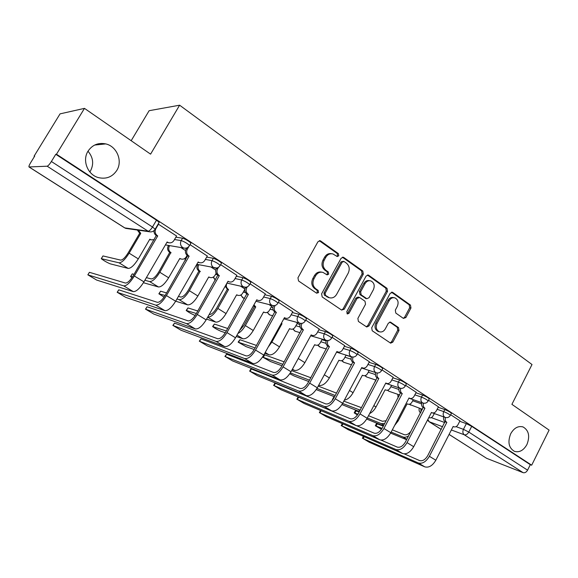 <?xml version="1.0" encoding="UTF-8"?>
<svg xmlns="http://www.w3.org/2000/svg" width="578" height="578" viewBox="0 0 578 578"><rect width="100%" height="100%" fill="white"/><g stroke="black" fill="none" stroke-linecap="round" stroke-linejoin="round"><path stroke-width="0.87" d="M338.759 255.808L338.368 253.612L320.703 241.004L320.154 240.737L317.914 241.792L297.952 277.801L298.559 280.98L316.621 293.191L318.565 292.591L318.153 290.402L315.848 288.834C312.785 286.233 312.163 282.88 313.97 278.784L315.617 275.793C317.495 272.794 319.945 271.66 322.965 272.39L327.097 274.882L328.694 274.138L328.297 271.949L326.006 270.36C322.986 267.722 322.365 264.363 324.164 260.288L325.797 257.318C327.618 254.407 329.995 253.287 332.935 253.944L337.212 256.545L338.759 255.808M336.815 256.336L337.566 255.649L337.169 253.453L319.266 240.715M316.498 293.104L317.401 292.352L316.99 290.163L314.685 288.603L315.848 288.834M326.686 274.666L327.516 273.936L327.112 271.754L324.836 270.164L326.006 270.36M510.714 433.731C507.506 441.989 508.719 447.849 514.369 451.317C519.34 452.74 523.524 450.486 526.912 444.561C530.12 436.274 528.856 430.415 523.119 426.976C518.228 425.632 514.095 427.886 510.714 433.731M88.022 151.176C81.968 160.489 87.733 174.903 98.433 177.605C106.236 179.375 112.363 176.976 116.807 170.416C122.876 160.995 116.872 146.342 105.76 143.908C98.26 142.426 92.35 144.847 88.022 151.176M89.843 171.948L90.443 171.023C94.041 164.051 93.224 157.454 87.993 151.219M403.393 318.391L405.886 317.546L410.951 308.023L410.467 305.083L392.765 292.446L390.222 293.263L371.697 327.791L372.218 330.768L390.641 343.166L392.83 342.111L398.993 330.515L398.502 327.582L390.511 322.127L388.351 323.174L385.259 328.961C383.734 331.461 381.769 332.401 379.37 331.779C376.271 330.074 375.498 327.264 377.044 323.34L389.211 300.639C390.67 298.241 392.556 297.309 394.861 297.858C398.054 299.527 398.871 302.366 397.324 306.369L395.316 310.119L395.814 313.081L403.393 318.391M29.153 167.006L124.797 227.905L148.12 231.207L47.172 166.204L29.001 166.963C28.705 166.457 29.24 165.055 30.612 162.75L34.702 156.089L34.095 156.147L60.054 113.866L84.475 108.368L150.583 154.145L179.621 105.196L532.013 364.523L511.898 404.347L549.1 430.104L531.681 465.196L56.478 154.232L55.777 154.297L51.384 161.493L152.484 227.024L155.171 229.177L154.976 229.509M84.475 108.368L56.478 154.232M363.324 274.116L362.789 271.046L343.809 257.499L343.296 257.246L341.099 258.294L321.606 293.834L322.184 296.955L341.584 310.061L344.271 309.194L363.324 274.116L362.095 273.914L361.561 270.851L342.436 257.224M368.713 275.28L387.036 288.357L387.542 291.363L368.974 325.941L366.734 326.996L358.411 321.44L357.876 318.42L365.527 304.252L365 301.225L359.704 297.554L357.06 298.4L349.025 313.225L347.429 313.97L346.771 311.701L366.091 276.082L368.244 275.041L368.713 275.28L367.478 275.077L385.786 288.133L387.036 288.357M459.734 421.29L466.359 423.638L463.44 429.338L468.787 432.062L527.577 470.167C526.341 472.255 524.846 473.079 523.097 472.652L486.647 458.325L449.077 434.439M34.095 156.147L34.507 156.407M131.177 140.707L149.124 110.701L179.621 105.196M531.681 465.196L530.308 464.676L527.577 470.167M47.172 166.204C48.169 165.886 49.578 164.318 51.384 161.493M176.565 235.99L158.162 224.047M207.3 256.032L190.054 244.675M236.872 275.316L220.637 264.63M265.338 293.891L250.064 283.834M271.638 306.34L269.11 304.628M292.771 311.78L278.401 302.323M297.395 323.001L296.398 322.286M319.222 329.034L305.711 320.14M344.741 345.68L332.032 337.314M369.378 361.756L357.435 353.888M393.177 377.282L381.957 369.884M416.182 392.281L405.64 385.338M438.435 406.796L428.536 400.279M438.189 407.273L444.822 409.564L443.76 411.615C446.91 412.916 449.106 414.151 450.363 415.329L450.291 415.466M415.914 392.794L422.561 395.012L421.478 397.093C424.642 398.394 426.889 399.665 428.211 400.901L428.132 401.053M392.888 377.824L399.543 379.97L398.43 382.08C401.623 383.373 403.914 384.673 405.301 385.981L405.214 386.147M346.027 355.217L351.424 356.893M369.067 362.348L375.722 364.407L374.58 366.546C377.795 367.832 380.136 369.161 381.603 370.541L381.509 370.722M321.939 339.712L326.151 340.948M344.394 346.323L351.056 348.288L349.885 350.463C353.122 351.742 355.513 353.107 357.067 354.567L356.966 354.762M297.02 323.673L299.975 324.489M318.839 329.742L325.501 331.591L324.301 333.795C327.56 335.059 330.009 336.468 331.656 338.014L331.541 338.224M271.226 307.084L272.859 307.503M292.345 312.554L299.014 314.28L297.778 316.52C301.051 317.777 303.566 319.222 305.314 320.855L305.184 321.093M264.861 294.744L271.53 296.326L270.266 298.595C273.56 299.838 276.132 301.326 277.989 303.067L277.852 303.32M236.33 276.27L243.006 277.686L241.705 279.99C245.014 281.211 247.659 282.75 249.638 284.6L249.479 284.875M206.686 257.102L213.376 258.315L212.032 260.664C215.356 261.87 218.072 263.452 220.189 265.425L220.016 265.721M175.857 237.204L182.569 238.187L181.189 240.571C184.519 241.749 187.315 243.396 189.577 245.498L189.396 245.816M459.958 420.842L450.674 414.722M451.346 413.422L451.418 413.277C450.168 412.1 447.972 410.857 444.822 409.564M429.208 398.972L429.288 398.82C427.973 397.577 425.733 396.306 422.561 395.012M406.327 384.038L406.413 383.871C405.026 382.557 402.736 381.256 399.543 379.97M382.643 368.583L382.737 368.403C381.278 367.016 378.937 365.686 375.722 364.407M358.129 352.594L358.237 352.392C356.684 350.925 354.292 349.56 351.056 348.288M332.733 336.028L332.849 335.811C331.208 334.257 328.759 332.849 325.501 331.591M306.412 318.854L306.542 318.623C304.801 316.975 302.287 315.523 299.014 314.28M279.109 301.051L279.253 300.791C277.404 299.043 274.825 297.554 271.53 296.326M250.78 282.57L250.931 282.295C248.959 280.431 246.315 278.892 243.006 277.686M221.352 263.387L221.519 263.084C219.416 261.097 216.699 259.508 213.376 258.315M190.762 243.439L190.957 243.114C188.703 240.997 185.906 239.357 182.569 238.187M530.308 464.676L471.706 426.34L466.359 423.638M55.777 154.297L156.494 220.175L159.16 222.349L158.95 222.703M185.524 250.556L180.827 247.521M215.767 270.121L211.382 267.289M244.884 288.957L240.788 286.305M331.519 253.72C328.658 253.193 326.36 254.334 324.619 257.145L325.797 257.318M324.836 270.164C321.809 267.535 321.195 264.182 322.986 260.114L324.619 257.145M321.65 272.144C318.68 271.508 316.282 272.657 314.454 275.583L315.617 275.793M314.685 288.603C311.636 286.002 311.007 282.656 312.806 278.567L314.454 275.583M341.569 310.054L343.072 308.927L362.095 273.914M344.098 261.516L342.205 262.08L325.132 293.234L325.537 295.416L329.272 297.706C332.307 298.472 334.77 297.345 336.656 294.31L348.223 273.119C349.979 269.117 349.394 265.808 346.453 263.192L344.098 261.516M343.411 261.299L341.006 261.899L342.205 262.08M328.094 297.453L329.272 297.706L324.366 295.163L323.962 292.988L341.006 261.899M366.286 326.758L367.745 325.638L386.292 291.131L385.786 288.133M358.916 297.273L358.064 297.099L355.846 298.147L347.826 312.944L349.025 313.225M346.981 313.681L347.826 312.944M373.424 289.629C375.014 285.525 374.139 282.62 370.801 280.901C368.432 280.352 366.51 281.284 365.021 283.697L360.636 291.789L361.171 294.838L366.878 298.732L369.075 297.677L373.424 289.629M369.718 280.713L369.566 280.691C367.203 280.142 365.274 281.067 363.793 283.48L365.021 283.697M366.011 298.551L359.95 294.592L359.415 291.558L363.793 283.48M393.943 297.677L393.596 297.612C391.299 297.07 389.413 297.995 387.954 300.394L389.211 300.639M378.828 331.642L378.135 331.461C375.035 329.763 374.262 326.96 375.808 323.044L387.954 300.394M390.157 342.899L391.581 341.779L397.736 330.204L397.245 327.278L389.716 322.076M403.314 318.334L404.614 317.264L409.665 307.763L409.188 304.83L391.501 292.208L392.765 292.446M101.388 258.482L102.971 255.938L120.643 260.107C122.659 260.049 125.151 257.665 128.114 252.954L139.703 233.216L140.757 233.368L129.14 253.171C125.13 259.536 121.763 262.744 119.054 262.809L101.273 258.677C103.917 260.707 106.901 262.426 110.225 263.835L128.193 268.409C130.953 268.387 134.32 265.215 138.308 258.886L149.825 239.176L151.118 239.834L154.275 239.689M139.703 233.216L137.318 230.037M138.366 230.181L140.757 233.368M151.263 239.884L149.63 239.502M87.907 274.861L96.678 280.077L133.28 291.63L123.714 285.879L87.907 274.861L89.409 272.31L125.375 283.039C127.521 283.097 130.144 280.648 133.258 275.699L156.27 235.549C154.615 234.379 153.864 232.746 154.008 230.644M87.842 274.839L89.409 272.31M156.573 235.745L157.722 235.918L134.349 275.995C130.137 282.685 126.596 285.98 123.714 285.879M158.531 224.112L155.843 228.707C154.55 231.511 155.077 233.852 157.418 235.723L157.722 235.918M168.566 242.702L166.905 242.334M176.608 235.911L173.971 240.462C172.591 242.529 170.756 243.266 168.451 242.666L167.114 241.972L143.944 281.854C139.76 288.509 136.206 291.767 133.28 291.63M132.543 276.862L130.577 276.544L132.015 277.65M130.686 276.363L132.29 273.871L134.053 274.34M146.393 277.635L151.183 278.914C153.315 278.943 155.829 276.652 158.726 272.021L169.708 252.398C167.541 250.671 167.056 248.497 168.256 245.867L169.376 246.062C168.169 248.692 168.653 250.874 170.828 252.608L159.817 272.289C155.894 278.538 152.505 281.631 149.644 281.573L144.868 280.258M169.997 252.579L171.11 252.788M169.629 245.614L169.376 246.062M179.787 258.489L168.646 277.787C164.752 284.008 161.349 287.071 158.451 286.97L143.423 282.721M180.134 258.561L181.037 258.995C183.204 259.565 184.938 258.872 186.239 256.907L187.12 255.382M180.986 258.987L179.671 258.684M168.516 245.426L168.256 245.867M165.149 295.459L158.871 293.797L164.087 297.121M158.972 293.624L160.605 291.189L166.601 292.938M178.429 296.391L180.618 297.034C182.843 297.15 185.379 294.939 188.218 290.387L198.904 271.06C196.816 269.391 196.354 267.267 197.531 264.688L198.702 264.926C197.531 267.513 197.987 269.644 200.082 271.32L189.374 290.698C185.531 296.846 182.113 299.83 179.122 299.65L176.94 298.992M199.179 271.241L200.356 271.494M208.723 276.985L197.878 296.001C194.064 302.113 190.639 305.068 187.604 304.859L175.669 301.203M209.055 277.057L209.879 277.462C211.989 278.025 213.679 277.332 214.965 275.381L216.143 273.307M209.554 277.389L208.622 277.165M117.298 292.345L125.766 297.381L164.896 310.639L155.699 305.112L117.298 292.345L118.765 289.831L157.317 302.308C159.571 302.467 162.23 300.112 165.272 295.25L187.612 255.751C185.372 253.952 184.873 251.676 186.13 248.93L186.687 247.969M117.168 292.309L118.765 289.831M187.908 255.938L189.129 256.17L166.435 295.596C162.317 302.164 158.74 305.336 155.699 305.112M188.84 246.553L187.344 249.14C186.087 251.892 186.586 254.176 188.833 255.982L189.129 256.17M199.266 262.614L197.965 262.325M207.343 255.96L204.771 260.44C203.42 262.499 201.628 263.228 199.388 262.636L198.16 261.993L175.654 301.232C171.565 307.763 167.981 310.899 164.896 310.639M145.678 309.223L153.856 314.092L195.313 328.925L186.463 323.601L145.678 309.223L147.108 306.752L188.031 320.848C190.408 321.093 193.081 318.825 196.05 314.056L217.769 275.186C215.608 273.445 215.139 271.226 216.36 268.524L216.642 268.033M145.49 309.165L147.108 306.752M218.051 275.366L219.337 275.648L197.279 314.446C193.262 320.898 189.656 323.947 186.463 323.601M218.491 267.303L217.639 268.792C216.418 271.494 216.887 273.719 219.048 275.46L219.337 275.648M228.751 281.753L229.155 281.847C231.33 282.432 233.079 281.71 234.415 279.665L236.908 275.251M229.155 281.847L228.021 281.248L206.151 319.872C202.156 326.288 198.543 329.301 195.313 328.925M196.361 313.507L186.195 310.458C188.399 312.163 191.152 313.731 194.454 315.176L195.212 315.422M186.289 310.292L187.951 307.915L197.792 310.993M209.164 314.548C211.49 314.562 213.983 312.416 216.649 308.096L227.32 289.231L225.196 286.247M227.32 289.231L228.556 289.535L217.863 308.45C214.214 314.338 210.833 317.228 207.704 317.127M245.498 287.244L226.966 283.112C225.832 285.662 226.273 287.743 228.288 289.361L228.556 289.535M236.626 294.816L226.063 313.565C222.328 319.576 218.889 322.423 215.731 322.105L206.577 319.128M236.944 294.896L237.703 295.271C239.747 295.828 241.402 295.141 242.659 293.198L244.819 289.361M237.153 295.134L236.532 294.982M226.323 330.992L212.603 326.556C214.684 328.167 217.371 329.698 220.659 331.151L225.326 332.747M212.69 326.411L214.387 324.077L227.725 328.499M239.653 330.392L244.082 325.176L254.472 306.586L253.431 305.755M254.472 306.586L255.758 306.932L245.339 325.573C243.107 329.409 240.643 332.039 237.934 333.47M253.944 304.844L255.758 306.932M263.546 312.026L253.258 330.508C249.602 336.418 246.134 339.163 242.868 338.751L236.243 336.49M263.85 312.106L264.543 312.452C266.537 313.009 268.149 312.315 269.391 310.386L271.674 306.282M263.821 312.257L264.543 312.452M255.122 347.92L238.143 342.133L246.011 346.605L254.226 349.531M238.223 341.988L239.949 339.719L256.495 345.449M281.233 323.507L282.013 323.731L271.862 342.097L268.235 347.017M281.363 323.268L282.013 323.731M289.542 328.644L279.506 346.858C275.923 352.674 272.448 355.333 269.081 354.834L264.767 353.295M289.831 328.723L290.474 329.048C292.403 329.59 293.978 328.904 295.199 326.989L297.424 322.943M289.592 328.795L290.474 329.048M173.097 325.537L181.008 330.248L224.604 346.525L216.078 341.403L173.097 325.537L174.491 323.102L217.603 338.694C220.074 339.019 222.768 336.837 225.673 332.148L246.792 293.884C244.711 292.208 244.27 290.04 245.462 287.389L245.542 287.244M172.851 325.457L174.491 323.102M247.066 294.065L248.41 294.39L226.966 332.588C223.036 338.925 219.402 341.865 216.078 341.403M247.29 286.825L246.799 287.7C245.607 290.358 246.055 292.533 248.135 294.216L248.41 294.39M257.188 300.184L257.824 300.35C259.934 300.928 261.639 300.199 262.947 298.169L265.374 293.826M257.824 300.35L256.769 299.787L235.506 337.805C231.597 344.112 227.963 347.017 224.604 346.525M199.605 341.309L207.256 345.861L252.817 363.49L244.61 358.555L199.605 341.309L200.971 338.903L246.091 355.882C248.656 356.286 251.358 354.184 254.204 349.574L274.752 311.903C272.787 310.328 272.346 308.247 273.43 305.668M199.294 341.208L200.971 338.903M275.012 312.077L276.407 312.445L255.548 350.058C251.705 356.279 248.056 359.111 244.61 358.555M275.128 305.473L274.882 305.914C273.719 308.529 274.138 310.653 276.147 312.279L276.407 312.445M292.808 311.723L290.445 316C289.159 318.016 287.497 318.738 285.445 318.175L284.47 317.647L263.778 355.08C259.956 361.279 256.3 364.082 252.817 363.49M225.254 356.568L232.659 360.968L280.027 379.847L272.108 375.086L225.254 356.568L226.583 354.191L273.546 372.456C276.197 372.926 278.907 370.903 281.696 366.373L301.702 329.272C299.866 327.82 299.418 325.848 300.35 323.362M224.878 356.438L226.583 354.191M301.954 329.438L303.399 329.85L283.097 366.886C279.326 373.005 275.663 375.736 272.108 375.086M302.012 323.348L301.947 323.463C300.813 326.035 301.217 328.116 303.147 329.684L303.399 329.85M311.109 335.074L312.084 335.356C314.071 335.919 315.696 335.197 316.954 333.195L319.258 328.976M312.084 335.356L311.174 334.864L291.023 371.733C287.28 377.824 283.617 380.526 280.027 379.847M282.83 364.306L262.86 357.197L270.54 361.553L282.013 365.795M262.932 357.067L264.153 354.856L264.688 354.849L284.166 361.857M314.656 344.698L304.866 362.659C301.355 368.381 297.865 370.953 294.404 370.368L292.215 369.559M314.923 344.777L315.523 345.08C317.401 345.615 318.94 344.929 320.14 343.029L322.235 339.163M250.079 371.329L257.246 375.599L306.275 395.619L298.631 391.024L250.079 371.329L251.372 368.995L300.033 388.438C302.756 388.98 305.48 387.022 308.211 382.564L327.697 346.027C325.97 344.661 325.522 342.783 326.353 340.384M249.638 371.184L250.874 368.952L251.372 368.995M327.943 346.186L329.431 346.634L309.656 383.12C305.964 389.131 302.294 391.768 298.631 391.024M327.979 340.529C326.96 343.021 327.365 345.008 329.185 346.475L329.431 346.634M344.777 345.63L342.53 349.784C341.295 351.764 339.712 352.486 337.783 351.937L336.931 351.475L317.308 387.795C313.644 393.777 309.967 396.392 306.275 395.619M289.78 373.764L294.296 376.04L308.768 381.538M338.925 360.217L329.373 377.933C325.927 383.561 322.43 386.046 318.883 385.382L318.651 385.295M339.185 360.296L339.741 360.578C341.569 361.098 343.065 360.419 344.242 358.533L346.085 355.109M291.637 370.614L310.827 377.737M309.512 380.165L290.329 372.926M274.109 385.627L281.053 389.76L331.613 410.85L324.229 406.413L274.109 385.627L275.374 383.322L325.602 403.87C328.391 404.463 331.122 402.577 333.795 398.191L352.79 362.196C351.149 360.91 350.709 359.104 351.467 356.778M273.618 385.461L274.825 383.25L275.374 383.322M353.021 362.348L354.552 362.839L335.283 398.777C331.671 404.694 327.986 407.244 324.229 406.413M353.079 357.06C352.204 359.458 352.616 361.329 354.314 362.681L354.552 362.839M369.407 361.698L367.225 365.795C366.011 367.767 364.465 368.482 362.594 367.948L361.792 367.507L342.667 403.292C339.076 409.181 335.392 411.702 331.613 410.85M316.224 389.586L334.546 396.783M362.399 375.223L353.079 392.7C350.543 397.086 347.638 399.564 344.358 400.128M362.652 375.31L363.165 375.57C364.942 376.083 366.409 375.404 367.565 373.525L369.183 370.484M318.211 386.118L336.519 393.112M335.233 395.511L316.946 388.43M297.395 399.485L304.129 403.487L356.084 425.567L348.953 421.283L297.395 399.485L298.638 397.209L350.29 418.768C353.144 419.426 355.882 417.598 358.497 413.284L377.022 377.817C375.462 376.596 375.035 374.862 375.729 372.6M296.846 399.29L298.031 397.1L298.638 397.209M377.246 377.961L378.814 378.482L360.022 413.899C356.489 419.722 352.797 422.178 348.953 421.283M377.34 372.991C376.581 375.295 376.993 377.073 378.583 378.33L378.814 378.482M393.206 377.224L391.075 381.263C389.883 383.214 388.38 383.929 386.559 383.402L385.815 382.99L367.16 418.255C363.641 424.05 359.95 426.485 356.084 425.567M332.928 399.622L332.415 399.6L332.74 399.889M332.473 399.499L333.622 397.353L334.221 397.397M385.121 389.753L376.011 406.984C374.298 410.105 372.174 412.295 369.638 413.573M385.36 389.832L385.837 390.078C387.563 390.576 388.994 389.904 390.128 388.04L391.559 385.331M375.281 381.675L375.577 379.97M343.816 401.146L361.474 407.678M360.173 410.134L342.581 403.444M359.422 411.55L341.916 404.578M319.974 412.916L326.498 416.796L379.739 439.786L372.846 435.646L319.974 412.916L321.151 410.72M319.359 412.692L320.508 410.445M356.771 425.784L374.154 433.168C377.066 433.876 379.804 432.106 382.369 427.865L400.438 392.91C398.957 391.754 398.538 390.078 399.181 387.881M400.662 393.047L402.259 393.596L383.929 428.508C380.461 434.237 376.769 436.614 372.846 435.646M400.8 388.358C400.12 390.576 400.532 392.274 402.035 393.452L402.259 393.596M416.211 392.238L414.13 396.212C412.959 398.148 411.493 398.863 409.73 398.35L409.022 397.96L390.822 432.72C387.376 438.42 383.684 440.776 379.739 439.786M357.955 414.216L354.191 412.873L357.457 414.961M354.242 412.779L355.369 410.655L359.184 411.991M399.297 394.839L399.037 396.14M407.114 403.812L398.213 420.82L394.63 425.451M407.345 403.899L407.793 404.123C409.47 404.614 410.871 403.943 411.984 402.1L413.248 399.673M398.061 398.004L397.787 394.319M368.504 415.719L382.441 421.283L386.118 420.726M384.623 423.58L381.22 423.616L367.297 417.995M383.424 425.856L366.705 419.064M341.865 425.935L348.194 429.7L402.62 453.542L395.952 449.532L341.865 425.935L342.949 423.898M381.046 440.111L397.223 447.09C400.186 447.849 402.924 446.137 405.445 441.96L423.082 407.497C421.665 406.399 421.261 404.788 421.853 402.656M423.298 407.635L424.924 408.213L407.035 442.625C403.632 448.268 399.94 450.565 395.952 449.532M423.493 403.191C422.879 405.337 423.284 406.963 424.714 408.075L424.924 408.213M438.456 406.753L436.426 410.676C435.277 412.591 433.847 413.299 432.134 412.8L431.47 412.432L413.704 446.7C410.322 452.314 406.623 454.59 402.62 453.542M382.094 428.363L375.31 425.748L381.494 429.31M375.36 425.661L376.466 423.558L383.272 426.145M420.611 412.808L420.495 412.728C419.166 411.717 418.768 410.207 419.303 408.205M420.842 408.754L420.986 412.085M428.782 417.605L429.064 417.735C430.697 418.212 432.062 417.54 433.153 415.712L434.28 413.545M392.332 429.837L404.123 434.634C406.45 435.299 408.776 434.107 411.11 431.072M408.617 435.855C406.493 437.214 404.593 437.568 402.924 436.932L391.154 432.091M406.609 439.714L390.62 433.103M363.107 438.572L369.248 442.228L424.758 466.843L418.306 462.964L363.107 438.572L364.104 436.672M404.333 453.903L419.549 460.558C422.554 461.36 425.292 459.705 427.763 455.594L444.988 421.615C443.637 420.567 443.239 419.007 443.796 416.933M445.197 421.752L446.852 422.352L429.389 456.288C426.051 461.836 422.352 464.062 418.306 462.964M445.45 417.518C444.894 419.599 445.291 421.167 446.65 422.222L446.852 422.352M459.987 420.798L458 424.664C456.873 426.564 455.478 427.272 453.809 426.788L453.181 426.434L435.834 460.225C432.517 465.752 428.825 467.956 424.758 466.843M337.169 253.453L338.368 253.612M316.99 290.163L318.153 290.402M327.112 271.754L328.297 271.949M431.267 417.619L444.785 422.547M456.064 426.651L463.44 429.338C462.465 431.679 462.747 433.493 464.279 434.779L451.367 429.981M442.632 426.73L429.194 421.738L441.252 429.418M449.092 434.41L486.647 458.325M523.097 472.652L464.279 434.779C465.984 435.147 467.486 434.237 468.787 432.062L471.706 426.34M412.67 400.778L421.586 403.885M437.134 409.303L443.76 411.615C442.762 413.985 443.059 415.835 444.641 417.164L445.096 417.395C447.379 418.053 449.135 417.367 450.363 415.329L451.418 413.277M390.822 386.733L398.871 389.456M414.838 394.853L421.478 397.093C420.459 399.506 420.77 401.392 422.41 402.765L422.886 403.01C425.191 403.661 426.969 402.953 428.211 400.901L429.288 398.82M368.251 372.232L375.382 374.558M391.79 379.912L398.43 382.08C397.382 384.529 397.715 386.458 399.412 387.867L399.925 388.134C402.252 388.777 404.044 388.055 405.301 385.981L406.413 383.871M344.929 357.255L351.106 359.184M367.933 364.465L374.58 366.546C373.511 369.031 373.858 371.004 375.613 372.456L376.177 372.745C378.518 373.374 380.324 372.644 381.603 370.541L382.737 368.403M320.819 341.771L325.999 343.318M343.238 348.476L349.885 350.463C348.794 352.985 349.155 355 350.976 356.503L351.583 356.807C353.946 357.435 355.773 356.684 357.067 354.567L358.237 352.392M295.871 325.761L300.033 326.938M317.654 331.916L324.301 333.795C323.181 336.36 323.564 338.419 325.457 339.972L326.108 340.305C328.499 340.919 330.341 340.153 331.656 338.014L332.849 335.811M270.049 309.201L273.206 310.032M291.131 314.764L297.778 316.52C296.63 319.128 297.034 321.231 298.999 322.842L299.707 323.196C302.121 323.796 303.985 323.015 305.314 320.855L306.542 318.623M243.302 292.056L245.52 292.598M263.611 296.984L270.266 298.595C269.088 301.246 269.514 303.407 271.552 305.061L272.325 305.451C274.76 306.044 276.645 305.249 277.989 303.067L279.253 300.791M215.572 274.312L217.082 274.637M235.044 278.545L241.705 279.99C240.499 282.693 240.947 284.896 243.063 286.616L243.909 287.028C246.365 287.613 248.28 286.804 249.638 284.6L250.931 282.295M186.81 255.917L187.814 256.112M205.363 259.414L212.032 260.664C210.789 263.409 211.273 265.67 213.47 267.448L214.395 267.896C216.88 268.467 218.816 267.643 220.189 265.425L221.519 263.084M174.498 239.545L181.189 240.571C179.91 243.36 180.415 245.679 182.706 247.521L183.725 248.013C186.239 248.569 188.19 247.731 189.577 245.498L190.957 243.114M216.598 268.04L196.823 264.319M185.032 258.301L185.459 260.194M213.463 276.992L215.319 280.171M273.502 305.668L255.946 301.268M244.14 298.255L242.724 297.721L240.918 294.961M300.603 323.398L283.827 318.818M270.338 315.097L269.11 314.605L267.448 312.272M326.801 340.478L310.675 335.775M295.669 331.367L294.592 330.919L293.089 328.954M352.125 356.966L336.555 352.161M320.176 347.103L317.878 345.059M343.896 362.319L341.865 360.614M366.864 377.044L365.086 375.642M389.102 391.306L387.585 390.179M410.662 405.127L409.383 404.246M156.494 220.175L152.484 227.024C150.8 229.697 149.348 231.092 148.12 231.207L149.218 231.727C151.768 232.284 153.755 231.431 155.171 229.177L159.16 222.349M427.51 420.069L429.194 421.738L427.836 419.44M149.218 231.727L125.831 228.397L124.588 227.826L127.398 228.621M322.986 260.114L324.164 260.288M312.806 278.567L313.97 278.784M319.526 240.867L320.703 241.004M343.072 308.927L344.271 309.194M342.602 257.333L343.809 257.499M361.561 270.851L362.789 271.046M323.962 292.988L325.132 293.234M324.366 295.163L325.537 295.416M326.765 296.789L327.936 297.041M386.292 291.131L387.542 291.363M367.745 325.638L368.974 325.941M355.846 298.147L357.06 298.4M359.415 291.558L360.636 291.789M359.95 294.592L361.171 294.838M365.231 298.27L366.459 298.515M375.808 323.044L377.044 323.34M389.803 322.062L390.887 322.314M397.245 327.278L398.502 327.582M397.736 330.204L398.993 330.515M391.581 341.779L392.83 342.111M409.188 304.83L410.467 305.083M409.665 307.763L410.951 308.023M404.614 317.264L405.886 317.546M102.971 255.938L101.453 258.496M139.406 233.021L140.454 233.18M129.14 253.171L138.308 258.886M149.753 239.299L150.121 239.364M119.054 262.809L128.193 268.409M157.418 235.723L156.27 235.549M143.944 281.854L134.349 275.995M155.843 228.707L155.468 228.664M167.418 242.168L167.035 242.11M132.29 273.871L130.823 276.392M169.708 252.398L170.828 252.608M159.817 272.289L168.646 277.787M149.644 281.573L158.451 286.97M160.605 291.189L159.167 293.675M198.904 271.06L200.082 271.32M189.374 290.698L197.878 296.001M179.122 299.65L187.604 304.859M188.833 255.982L187.612 255.751M175.654 301.232L166.435 295.596M187.344 249.14L186.13 248.93M198.449 262.181L198.088 262.109M219.048 275.46L217.769 275.186M206.151 319.872L197.279 314.446M217.639 268.792L216.36 268.524M187.951 307.915L186.557 310.364M227.06 289.058L228.288 289.361M217.863 308.45L226.063 313.565M207.683 317.17L215.731 322.105M214.387 324.077L213.022 326.498M254.219 306.427L255.498 306.766M245.339 325.573L253.258 330.508M236.994 335.146L242.868 338.751M239.949 339.719L238.62 342.097M281.276 323.427L281.768 323.572M271.862 342.097L279.506 346.858M265.223 352.464L269.081 354.834M248.135 294.216L246.792 293.884M235.506 337.805L226.966 332.588M246.799 287.7L245.462 287.389M276.147 312.279L274.752 311.903M263.778 355.08L255.548 350.058M274.882 305.914L273.95 305.675M303.147 329.684L301.702 329.272M291.023 371.733L283.097 366.886M264.688 354.849L263.395 357.197M298.241 358.533L304.866 362.659M292.432 369.154L294.404 370.368M329.185 346.475L327.697 346.027M317.308 387.795L309.656 383.12M324.33 374.79L329.373 377.933M354.314 362.681L352.79 362.196M342.667 403.292L335.283 398.777M349.517 390.482L353.079 392.7M378.583 378.33L377.022 377.817M367.16 418.255L360.022 413.899M373.836 405.633L376.011 406.984M358.808 409.874L359.942 410.568M402.035 393.452L400.438 392.91M390.822 432.72L383.929 428.508M356.127 410.77L354.943 413.003M397.339 420.278L398.213 420.82M381.22 423.616L383.778 425.184M424.714 408.075L423.082 407.497M413.704 446.7L407.035 442.625M377.275 423.71L376.119 425.907M402.924 436.932L406.818 439.323M446.65 422.222L444.988 421.615M435.834 460.225L429.389 456.288M183.725 248.013L165.416 244.899M184.801 258.467L185.357 260.375M213.21 277.144L215.298 280.207M244.639 298.378L243.468 298.082L240.65 295.105M272.939 315.812L269.789 314.945L267.166 312.395M300.17 332.69L295.221 331.237L292.808 329.063M326.404 349.025L319.807 346.988L317.604 345.153M376.177 372.745L361.525 368.013M351.691 364.834L343.585 362.218L341.605 360.686M399.925 388.134L385.627 383.337M376.09 380.143L366.604 376.957L364.848 375.7M422.886 403.01L408.913 398.17M399.651 394.962L388.886 391.234L387.368 390.222M445.096 417.395L432.561 412.93M422.424 409.318L409.21 404.282M428.854 421.564L441.231 429.447M29.03 166.984L124.588 227.826M94.648 145.056L105.76 143.908M522.49 426.766L523.119 426.976M319.576 240.672L320.154 240.737M342.805 257.181L343.296 257.246M365.657 298.479L366.878 298.732M367.818 274.976L368.244 275.041M378.135 331.461L379.37 331.779M391.963 292.157L392.325 292.222M150.042 239.66L151.118 239.834M168.451 242.666L167.273 242.478M179.903 258.771L181.037 258.995M208.687 277.187L209.879 277.462M199.388 262.636L198.146 262.39M236.539 294.975L237.703 295.271M285.445 318.175L284.347 317.871M314.598 344.799L315.523 345.08M337.783 351.937L336.837 351.648M338.881 360.304L339.741 360.578M362.594 367.948L361.712 367.659M362.363 375.303L363.165 375.57M386.559 383.402L385.736 383.127M385.085 389.818L385.837 390.078M409.73 398.35L408.957 398.083M407.085 403.87L407.793 404.123M341.193 425.69L342.299 423.616M432.134 412.8L431.412 412.54M362.377 438.305L363.403 436.361M453.809 426.788L453.13 426.535"/></g></svg>
